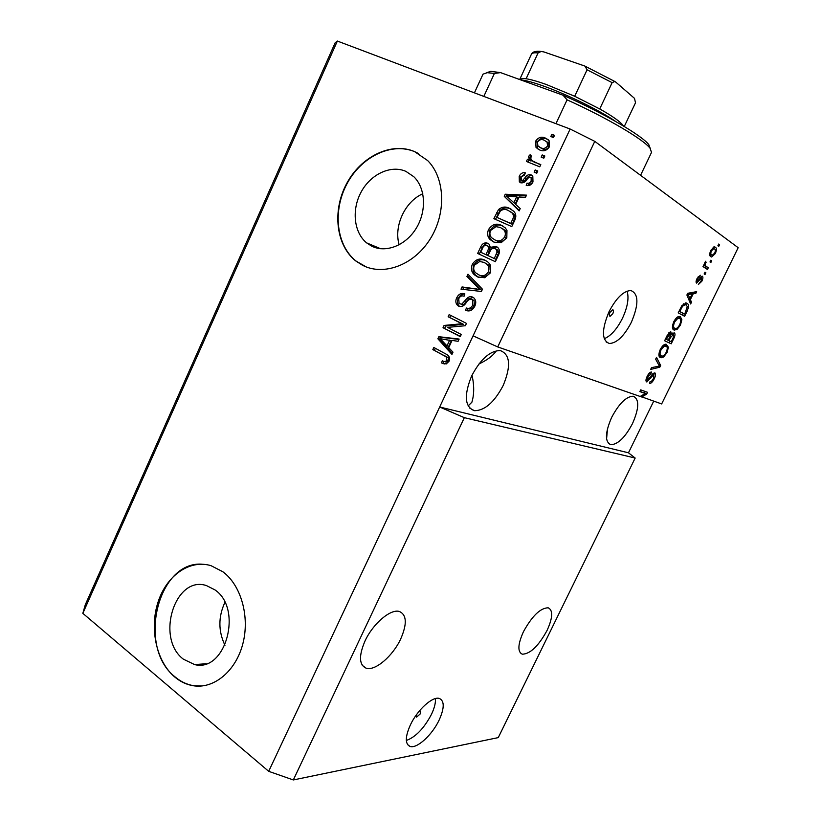 <?xml version="1.0" encoding="UTF-8"?>
<svg xmlns="http://www.w3.org/2000/svg" width="821" height="821" viewBox="0 0 821 821"><rect width="100%" height="100%" fill="white"/><g stroke="black" fill="none" stroke-linecap="round" stroke-linejoin="round"><path stroke-width="1.23" d="M416.596 714.557L416.616 717.133L420.26 713.88L420.29 711.171L418.741 711.745M410.387 724.922C405.143 736.735 404.999 743.888 409.936 746.392C416.719 749.132 432.144 735.052 439.112 720.109C444.438 708.256 444.572 701.052 439.492 698.497C432.913 695.869 417.458 709.713 410.387 724.922M406.333 740.48C415.693 737.032 424.047 728.34 431.425 714.424C434.412 708.143 435.746 702.858 435.438 698.579M609.993 312.349C609.059 314.597 609.09 315.911 610.075 316.311L612.815 313.684C613.749 311.446 613.718 310.122 612.733 309.722L609.993 312.349M608.987 311.806C601.526 329.847 601.649 340.407 609.367 343.496C616.807 343.157 624.134 336.107 631.328 322.355C638.902 304.396 638.748 293.785 630.856 290.531C623.508 290.911 616.212 298.002 608.987 311.806M604.235 338.734C610.906 335.943 616.992 329.108 622.482 318.25C627.593 307.116 629.132 298.074 627.1 291.127M183.35 659.16L194.587 664.579C225.724 672.779 243.17 608.741 214.948 589.889L206.492 585.609C175.099 574.905 155.241 638.204 183.35 659.16M371.759 246.177C385.87 253.258 405.769 245.51 416.216 228.289C426.797 211.151 425.627 188.019 413.815 176.72L405.892 171.363C390.786 164.682 370.743 174.175 361.178 191.95C351.47 209.642 353.789 232.456 366.638 242.883L371.759 246.177M362.615 265.327C383.684 276.215 413.825 265.121 430.071 239.198C446.491 213.409 445.208 178.116 427.669 160.577L414.513 151.567C391.135 141.592 360.665 156.719 346.472 183.925C332.043 211.007 335.994 245.561 355.934 261.078L362.615 265.327M418.556 153.568L414.841 151.752C391.473 141.776 361.004 156.893 346.821 184.089C332.402 211.161 336.353 245.705 356.283 261.222L366.299 266.958M174.791 677.048C180.333 681.676 186.398 684.56 193.007 685.699C213.758 689.312 235.73 671.301 242.811 643.91C250.025 616.592 241.005 585.096 222.83 571.734L211.079 565.7C189.713 559.142 166.591 575.511 158.032 602.132C149.319 628.681 156.39 661.623 174.791 677.048M202.161 564.201C157.632 560.733 136.748 647.574 175.201 677.017C180.733 681.646 186.808 684.529 193.407 685.658L201.976 685.987M365.006 641.006C358.674 655.846 359.044 664.907 366.115 668.181C375.064 671.362 392.849 656.051 400.72 638.923C407.195 623.991 406.775 614.857 399.447 611.512C390.796 608.546 372.97 623.56 365.006 641.006M523.429 631.749C517.805 644.341 517.425 651.823 522.279 654.193C530.222 654.019 538.494 646.086 547.104 630.364C552.8 617.761 553.169 610.239 548.202 607.797C540.392 607.951 532.141 615.935 523.429 631.749M471.593 376.049C463.814 395.414 464.737 406.949 474.353 410.674C484.739 410.685 494.365 402.259 503.232 385.398C511.196 366.053 510.21 354.446 500.276 350.567C490.075 350.659 480.511 359.157 471.593 376.049M468.124 405.923L471.89 402.208C474.251 394.326 474.292 385.326 471.993 375.218M611.635 417.437C604.995 432.872 604.738 441.955 610.865 444.695C617.926 444.459 625.13 437.429 632.488 423.605C639.22 408.211 639.456 399.088 633.207 396.225C626.238 396.471 619.055 403.542 611.635 417.437M606.565 438.978L607.571 428.275M478.93 363.99C487.007 360.173 492.651 355.986 495.843 351.46L495.894 351.337M82.829 613.338L337.359 41.05L335.142 42.815L85.302 604.708L82.829 613.338L268.693 771.33L293.323 779.95L464.337 417.673L635.167 458.036L628.465 452.802L653.701 401.182M293.323 779.95L498.265 737.607L635.167 458.036M268.693 771.33L439.676 407L464.337 417.673M639.99 391.319L645.327 393.536L640.154 396.471L497.731 346.934L594.773 141.356L738.171 247.696L661.654 403.942L640.37 396.348M645.327 393.536L639.857 391.586L640.698 389.862L647.533 392.325L646.65 394.142L641.653 396.984M654.83 372.826C655.928 373.647 655.743 375.628 654.245 378.779C652.654 381.919 651.094 383.489 649.575 383.469L650.037 381.662C651.135 381.816 652.305 380.698 653.537 378.327L653.865 374.509L646.681 381.919C645.604 381.201 645.768 379.364 647.153 376.377C648.6 373.504 650.016 372.057 651.412 372.026L650.93 373.842L647.985 376.634L647.718 380.246L651.977 374.735L654.83 372.826M656.513 357.392L660.648 365.437L659.786 367.213L650.653 369.409L651.525 367.634L659.396 366.094L655.64 359.188L656.513 357.392M667.042 352.548L663.645 356.961L660.556 357.648C658.473 356.981 658.37 354.262 660.248 349.5C662.342 345.744 664.302 343.989 666.118 344.235L668.417 347.232L667.042 352.548L666.283 352.188C667.658 348.689 667.576 346.667 666.016 346.175L664.168 346.216L661.038 349.828C659.622 353.492 659.735 355.524 661.398 355.924L661.962 356.078C663.296 356.263 664.733 354.97 666.272 352.219M680.455 325.054L677.068 329.437L674.02 330.011C671.989 329.252 671.917 326.46 673.815 321.647C675.847 317.973 677.756 316.249 679.521 316.485L680.383 316.752L681.861 319.667L680.455 325.054L679.696 324.706C681.102 321.124 681.04 319.051 679.521 318.486L677.705 318.445L674.595 322.027C673.148 325.711 673.251 327.805 674.872 328.287L675.519 328.482C676.822 328.636 678.218 327.363 679.706 324.685M690.348 299.644L691.518 302.169L690.635 303.975L686.9 295.006L687.731 293.302L696.66 291.64L695.777 293.436L693.201 293.805L690.348 299.644L688.501 298.834M718.734 244.022L719.586 244.637L718.734 246.382L717.882 245.777L718.734 244.022M715.337 247.203C716.743 247.911 716.754 250.025 715.348 253.535L711.694 257.004L710.781 256.665C709.395 255.967 709.395 253.863 710.781 250.364L714.455 246.864L715.337 247.203L714.516 246.875M710.842 260.195L711.715 260.78L710.863 262.525L709.991 261.95L710.842 260.195M706.009 266.24L708.307 267.749L707.466 269.493L702.992 266.579L703.843 264.824L704.562 265.296L704.777 262.689L705.824 261.191L705.239 265.327L706.009 266.24L703.73 265.286L708.307 267.749M704.993 272.192L705.865 272.757L705.023 274.491L704.141 273.937L704.993 272.192M702.386 276.246C703.217 277.026 703.033 278.699 701.822 281.264L698.353 284.518L701.237 280.741L701.483 277.991L696.516 283.112C695.777 282.352 695.972 280.792 697.111 278.432L700.354 275.24L697.788 278.771L697.388 281.336L702.119 276.123M686.91 303.267C688.922 304.027 688.963 306.736 687.023 311.385L684.632 316.28L678.208 312.863L681.943 305.504L686.366 303.021M674.226 332.792C675.406 333.562 675.221 335.532 673.682 338.734L671.198 343.825L664.62 340.746L667.145 335.563L670.747 331.684L671.506 334.301L674.226 332.792M447.517 327.384L461.279 334.475L460.273 336.631L443.022 327.723L444.089 325.444L461.915 323.761L448.143 316.752L449.138 314.607L466.461 323.402L465.384 325.721L447.517 327.384M472.732 297.161L473.871 297.91C476.026 300.178 476.324 302.959 474.774 306.254C472.475 310.523 469.417 311.867 465.589 310.276L466.379 308.008C469.068 309.004 471.213 308.019 472.804 305.053L472.434 299.788L471.767 299.357C469.438 299.008 467.518 300.188 466.03 302.918C463.988 306.059 461.525 307.136 458.641 306.141L457.584 305.443C455.593 303.38 455.306 300.814 456.712 297.766C458.713 293.918 461.423 292.656 464.86 293.959L464.081 296.227C461.813 295.355 460.047 296.186 458.765 298.7L459.103 303.626L461.771 304.201L467.046 298.31C468.863 296.607 470.751 296.227 472.732 297.161M467.98 274.183L482.461 289.218L481.414 291.465L461.002 289.156L462.038 286.94L479.823 289.464L466.933 276.431L467.98 274.183M490.404 272.87L484.718 277.734L477.678 276.954L474.312 274.748C471.377 272.038 470.72 268.549 472.321 264.29C475.852 259.087 480.152 257.753 485.201 260.288L488.516 262.484L490.578 265.409L490.404 272.87M506.814 237.833L501.077 242.78L493.955 242.123L490.116 239.588C487.489 236.92 486.945 233.585 488.505 229.572C492.066 224.318 496.407 222.912 501.528 225.354L505.254 227.869L506.968 230.373L506.814 237.833M515.66 204.398L520.216 208.585L519.139 210.884L504.268 196.363L505.254 194.228L526.507 195.141L525.44 197.44L519.129 196.989L515.66 204.398M551.856 134.295L554.514 135.321L553.467 137.559L550.809 136.532L551.856 134.295L554.329 135.711M337.359 41.05L570.133 129.03L594.773 141.356M497.731 346.934L473.07 335.84L439.676 407L628.465 452.802M473.07 335.84L570.133 129.03M545.144 137.959L549.044 140.586L549.454 146.733C546.755 150.664 543.502 151.752 539.684 149.976L536.051 147.534L535.559 141.294C538.166 137.405 541.367 136.296 545.144 137.959L548.223 139.724M542.199 154.933L544.846 155.98L543.8 158.207L541.162 157.16L542.199 154.933L544.692 156.308M533.855 161.819L540.803 164.611L539.756 166.837L526.425 161.45L527.462 159.243L529.576 160.095L528.437 156.534L530.13 154.728L531.639 156.318L530.694 157.724L531.32 160.331L540.659 164.918M535.179 169.937L537.806 171.014L536.77 173.231L534.143 172.164L535.179 169.937L537.673 171.291M531.136 174.894L532.798 176.053L532.983 181.913C531.382 184.971 529.124 186.141 526.23 185.423L527.031 183.114C528.796 183.576 530.171 182.867 531.146 180.979L531.146 177.746L530.428 177.244L528.981 177.254L527.277 179.04C525.512 181.975 523.305 183.227 520.678 182.775L519.334 181.841L519.2 176.32C520.627 173.405 522.669 172.246 525.327 172.841L524.537 175.15L521.119 177.018L521.448 180.456L522.874 180.22L524.783 178.054C526.497 175.222 528.611 174.165 531.136 174.894L532.48 175.735M509.348 208.308L513.761 211.274C516.101 213.737 516.419 216.765 514.716 220.346L511.791 226.596L493.873 218.663L498.521 209.54C502.072 206.728 505.685 206.317 509.348 208.308L511.586 209.478M496.12 246.433L497.926 247.655C499.784 249.758 499.927 252.273 498.388 255.218L495.35 261.694L477.648 253.453L480.665 246.977C482.327 243.488 484.688 242.246 487.777 243.273L489.059 244.145L490.404 247.316L496.12 246.433M448.687 347.642L452.997 352.158L451.95 354.405L437.87 338.775L438.845 336.702L459.134 339.063L458.087 341.3L452.063 340.417L448.687 347.642M448.984 361.343L446.255 363.919L441.544 362.923L442.314 360.665C444.048 361.917 445.618 361.753 447.014 360.173L446.08 356.776L432.831 349.592L433.827 347.468L447.219 354.734C449.487 356.252 450.072 358.459 448.984 361.343M552.441 137.158L553.303 135.321M538.381 149.381L537.529 148.519L537.026 142.29L535.559 141.294M537.026 142.29C539.643 138.41 542.835 137.302 546.601 138.975M539.808 147.349L542.188 148.734C544.764 150.069 547.043 149.453 549.013 146.918L548.572 143.162L546.683 141.684M537.437 142.095L537.909 145.902L540.721 147.749C543.307 149.083 545.585 148.468 547.556 145.922L547.114 142.156L544.231 140.237C541.644 138.934 539.376 139.549 537.437 142.095M542.188 148.734L540.721 147.749M549.013 146.918L547.556 145.922M542.773 157.806L543.666 155.908M528.057 162.106L528.95 160.198L527.462 159.243M528.95 160.198L531.064 161.049L529.576 160.095M531.064 161.049L529.925 157.488L528.437 156.534M529.925 157.488L531.269 155.928M532.962 161.409L535.343 162.774M535.754 172.821L536.657 170.881M527.975 185.618L528.529 184.017L527.031 183.114M528.529 184.017C530.284 184.479 531.659 183.771 532.634 181.882L531.146 180.979M532.634 181.882L532.634 178.67L531.69 178.085M520.955 182.878L520.709 177.233L519.2 176.32M520.709 177.233L525.071 173.58M522.587 181.143L521.448 180.456M522.946 181.369L524.373 181.123L522.874 180.22M524.373 181.123L526.282 178.968C527.965 176.176 530.048 175.119 532.542 175.786M519.344 210.453L504.268 196.363M505.798 197.235L506.793 195.1L505.254 194.228M506.793 195.1L526.138 195.942M513.884 202.766L515.403 203.629L518.174 197.687L516.666 196.814L506.629 196.096L513.884 202.766L516.666 196.814M495.474 219.371L500.061 210.381L498.521 209.54M500.061 210.381C503.612 207.569 507.214 207.159 510.878 209.15M513.833 214.086L508.302 210.484C505.726 209.016 503.099 209.15 500.43 210.884L496.962 217.391L512.232 224.277L513.997 220.5C515.331 218.058 515.27 215.913 513.833 214.086L510.272 211.531M496.962 217.391L510.703 223.456L512.468 219.679C513.802 217.226 513.751 215.081 512.304 213.244M512.232 224.277L510.703 223.456M513.997 220.5L512.468 219.679M494.211 242.236L491.676 240.358C489.049 237.7 488.516 234.365 490.065 230.373L488.505 229.572M490.065 230.373C493.616 225.128 497.957 223.723 503.068 226.155L501.528 225.354M495.484 240.194L496.551 240.727C500.317 242.595 503.55 241.59 506.239 237.68C507.368 234.816 507.009 232.405 505.172 230.444L501.99 228.32M490.578 230.485C489.408 233.39 489.768 235.822 491.656 237.762L495.001 239.958C498.768 241.826 502 240.81 504.699 236.9C505.828 234.026 505.469 231.604 503.632 229.644L500.451 227.52L495.987 226.637L490.578 230.485M496.551 240.727L495.001 239.958M506.239 237.68L504.699 236.9M479.238 254.192L482.245 247.726C483.651 244.596 485.775 243.283 488.639 243.775M497.054 246.936L491.964 248.075L490.404 247.316M488.054 255.639L495.843 259.272L498.634 252.724L497.793 250.128L495.114 248.619C492.774 247.839 491.05 248.845 489.932 251.626L488.054 255.639L494.283 258.543L497.085 251.975L496.243 249.379L495.114 248.619M480.716 252.232L487.551 255.423L490.178 249.368L489.542 246.947L487.058 245.582C484.862 244.935 483.302 245.961 482.368 248.681L480.716 252.232L485.981 254.684L488.608 248.619L487.972 246.197L487.058 245.582M487.551 255.423L485.981 254.684M490.178 249.368L488.608 248.619M495.843 259.272L494.283 258.543M498.634 252.724L497.085 251.975M497.875 254.941L496.315 254.202M478.499 277.303L477.678 276.954M478.92 277.467L475.903 275.445C472.978 272.736 472.311 269.257 473.912 265.009L472.321 264.29M473.912 265.009C477.093 260.113 481.075 258.646 485.888 260.626M480.306 275.487C484.031 277.426 487.222 276.472 489.891 272.603C491.061 269.524 490.599 266.979 488.505 264.988L484.133 262.433L479.731 261.468L474.374 265.245C473.163 268.364 473.625 270.92 475.78 272.89L478.725 274.799C482.45 276.739 485.642 275.774 488.321 271.905C489.49 268.806 489.029 266.261 486.935 264.27L484.133 262.433M489.891 272.603L488.321 271.905M462.828 289.372L463.649 287.607L462.038 286.94M463.649 287.607L479.823 289.464M481.404 290.121L468.545 277.118L466.933 276.431M468.545 277.118L469.284 275.538M466.749 310.718L465.589 310.276M467.221 310.841L467.991 308.624L466.379 308.008M467.991 308.624C470.669 309.62 472.814 308.634 474.405 305.679L472.804 305.053M474.405 305.679L474.035 300.424L471.767 299.357M459.555 306.49L458.641 306.141M459.914 306.561L459.206 306.069C457.225 304.006 456.928 301.451 458.334 298.413L456.712 297.766M458.334 298.413C459.781 295.334 461.936 293.897 464.809 294.103M461.31 304.632L463.383 304.827L461.771 304.201M463.383 304.827L468.658 298.957L467.046 298.31M468.658 298.957L473.132 297.387M460.376 336.405L443.022 327.723M444.674 328.297L445.731 326.019L444.089 325.444M445.731 326.019L463.526 324.346L461.915 323.761M463.526 324.346L448.143 316.752M449.775 317.347L450.688 315.397M452.35 353.543L439.533 339.33L437.87 338.775M439.533 339.33L440.497 337.246L438.845 336.702M440.497 337.246L458.97 339.401M447.004 345.877L448.646 346.411L451.355 340.623L440.128 338.663L447.004 345.877L449.713 340.079M444.315 363.949L441.544 362.923M443.196 363.416L443.925 361.312M444.654 361.476C446.193 362.42 447.527 362.153 448.656 360.676L447.014 360.173M448.656 360.676L448.358 357.843L446.716 357.33M448.358 357.843L432.831 349.592M434.494 350.115L435.356 348.278M718.632 244.248L719.586 244.637M714.65 253.248L715.348 253.535M711.581 254.89L710.114 255.967M713.726 246.977L714.147 248.794M711.397 250.846C710.576 253.155 710.658 254.51 711.633 254.91L712.361 255.198L714.752 253.053C715.563 250.754 715.491 249.41 714.516 248.989L713.777 248.701L711.397 250.846L710.688 250.559M709.713 254.12L711.633 254.91M710.75 260.39L711.715 260.78M706.039 266.794L705.383 268.139M703.771 264.967L704.562 265.296M705.239 261.899L706.142 262.279M704.623 263.048L705.485 263.418M704.5 265.019L705.239 265.327M704.921 272.356L705.865 272.757M701.134 280.967L701.822 281.264M700.282 277.467L701.534 278.001M700.067 277.775L701.042 278.196M698.261 276.482L699.584 277.046M697.091 278.473L697.788 278.771M696.198 280.844L697.275 281.305M700.641 276.975L700.549 277.601M689.517 301.297L691.518 302.169M693.663 292.194L695.777 293.436M693.529 292.461L690.943 292.82L693.201 293.805M686.992 295.221L688.809 296.012L689.886 298.659L692.185 293.949L689.927 292.964L687.731 293.313M688.09 297.869L689.886 298.659M687.28 294.226L688.809 296.012M692.185 293.949L687.988 294.534M686.253 311.036L687.023 311.385M683.267 313.499L682.477 315.131M685.463 302.908L686.264 305.125M684.221 304.283L683.411 303.821M678.977 311.272L684.735 314.156L687.28 306.531L686.058 305.002L685.155 304.694L682.538 306.264L679.819 311.518L684.735 314.156M679.029 311.169L679.819 311.518M680.465 308.224L681.256 308.573M681.697 305.884L682.538 306.264M674.965 328.328L677.068 329.437M674.841 328.421L673.035 329.2M678.998 316.485L679.624 318.538M680.024 318.835L681.861 319.667M677.725 317.768L677.038 317.358M672.399 327.127L674.872 328.287M673.805 321.668L674.595 322.027M676.442 317.871L677.705 318.445M677.284 317.47L679.285 318.374M669.823 341.074L668.992 342.788M669.413 332.248L669.32 333.1M670.634 333.901L671.506 334.301M672.768 332.998L672.686 334.537M668.982 340.664L671.28 341.752L673.672 336.631L673.384 334.527L670.541 337.482L668.982 340.664L671.28 341.752M666.242 339.381L668.212 340.305L670.47 335.512L670.305 333.562L666.242 339.381L668.212 340.305M668.787 332.864L670.305 333.562M671.876 333.829L673.384 334.527M661.664 356.016L663.645 356.961M661.408 355.934L659.437 356.766M665.636 344.225L666.211 346.195L668.417 347.232M664.384 345.518L663.635 345.066M658.863 354.713L661.398 355.924M660.269 349.469L661.038 349.828M662.947 345.641L664.168 346.216M663.799 345.138L666.016 346.175M655.702 359.054L658.452 364.391L660.648 365.437M657.97 366.33L659.786 367.213M653.495 378.409L654.245 378.779M652.654 373.883L654.009 374.55M646.65 379.764L645.953 380.421M649.339 373.073L650.93 373.842M647.215 376.264L647.985 376.634M646.055 379.466L647.543 380.205M653.362 373.216L653.188 374.766M645.234 391.494L644.475 393.064L646.65 394.142M422.794 193.756C404.927 201.535 393.587 226.186 399.16 244.802M224.882 602.44C218.212 616.858 218.232 631.144 224.964 645.306M486.709 72.7L490.794 71.345L487.212 72.679L494.396 73.449L483.826 96.406M487.212 72.679L483.005 74.167L474.425 92.855M640.575 175.314L651.515 152.408L650.109 148.314C643.623 139.467 607.314 117.998 567.085 99.844L555.94 123.663M490.794 71.345L500.533 72.607L563.042 95.215C603.774 113.144 642.289 135.65 648.826 144.712L650.294 148.55M494.396 73.449L500.533 72.607M563.042 95.215L567.085 99.844M615.37 121.292C600.49 110.835 567.403 94.548 543.902 86.195C533.301 82.398 525.543 80.294 520.627 79.873M522.454 78.488L519.672 79.534L522.454 78.488L526.107 78.765C530.92 79.493 537.673 81.412 546.375 84.522L574.69 96.252L599.73 108.947C612.097 115.935 619.783 121.313 622.811 125.069L623.426 125.982M574.69 96.252L587.087 69.785L584.88 66.07L543.923 51.939L541.172 51.456L538.073 52.934C534.245 52.544 532.029 52.965 531.423 54.186L519.693 79.524M526.107 78.765L538.073 52.934M599.73 108.947L612.127 82.644L614.837 81.484L615.719 82.049L634.52 98.387L635.495 102.81L624.268 126.496M526.282 178.968L524.783 178.054M498.173 213.573L496.633 212.742M482.245 247.726L480.665 246.977M489.347 251.585L487.777 250.836M478.243 289.618L476.642 288.951M479.054 287.863L477.463 287.196M466.082 302.118L464.47 301.481M446.193 356.345L444.541 355.832M699.071 279.294L699.995 279.684M687.67 293.425L689.763 294.339M672.922 338.385L673.682 338.734M666.847 336.169L667.627 336.538M669.762 337.123L670.541 337.482M650.016 377.824L650.725 378.173M612.127 82.644L587.087 69.785M407.565 744.575L409.936 746.392M606.144 341.947L609.367 343.496M206.143 663.748L194.587 664.579M362.307 665.369L366.115 668.181M520.216 652.808L522.279 654.193M469.571 408.027L474.353 410.674M608.443 443.402L610.865 444.695M536.051 147.534L537.529 148.519M547.114 142.156L548.572 143.162M529.391 159.879L530.879 160.834M531.146 177.746L532.634 178.67M519.334 181.841L520.842 182.755M512.171 213.091L513.689 213.932M490.116 239.588L491.676 240.358M503.632 229.644L505.172 230.444M487.972 246.197L489.542 246.947M496.243 249.379L497.793 250.128M474.312 274.748L475.903 275.445M486.935 264.27L488.505 264.988M472.434 299.788L474.035 300.424M457.584 305.443L459.206 306.069M446.08 356.776L447.722 357.289M711.694 257.004L710.668 256.583M713.777 248.701L712.269 248.086M701.483 277.991L700.272 277.477M699.451 277.026L698.24 276.513M685.155 304.694L683.329 303.893M674.739 330.227L673.425 329.621M678.844 318.271L676.966 317.419M670.09 333.5L668.766 332.885M673.148 334.455L671.855 333.849M661.151 357.812L659.786 357.166M665.431 346.01L663.553 345.128M653.865 374.509L652.633 373.914M646.907 381.97L646.332 381.683M650.858 373.832L649.329 373.083M380.646 248.732L366.638 242.883M648.826 144.712L650.109 148.314M622.811 125.069L623.057 125.767M614.816 81.474L584.932 66.101M541.172 51.456C535.774 50.851 532.521 51.754 531.423 54.186"/></g></svg>
